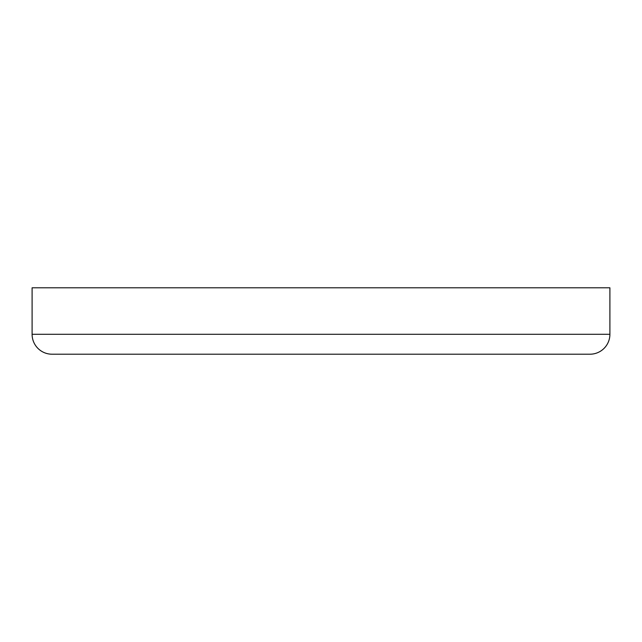 <?xml version="1.0" encoding="UTF-8"?>
<svg xmlns="http://www.w3.org/2000/svg" width="642" height="642" viewBox="0 0 642 642"><rect width="100%" height="100%" fill="white"/><g stroke="black" fill="none" stroke-linecap="round" stroke-linejoin="round"><path stroke-width="0.96" d="M32.1 287.793L32.1 334.281L609.9 334.281L609.9 287.793L32.1 287.793L609.9 287.793L609.9 334.281L32.1 334.281A19.926 19.926 0 0 0 52.026 354.207L589.974 354.207A19.926 19.926 0 0 0 609.9 334.281A19.926 19.926 0 0 1 589.974 354.207L52.026 354.207A19.926 19.926 0 0 1 32.1 334.281L32.1 287.793"/></g></svg>
